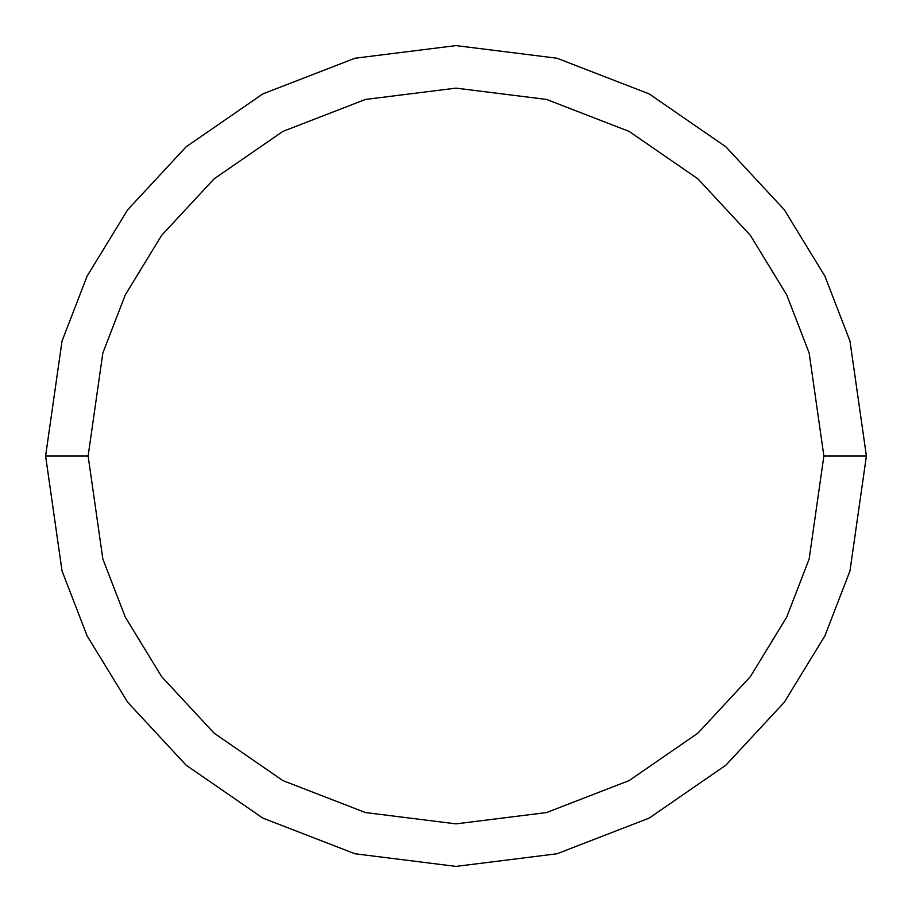 <?xml version="1.0" encoding="UTF-8"?>
<svg xmlns="http://www.w3.org/2000/svg" width="912" height="912" viewBox="0 0 912 912"><rect width="100%" height="100%" fill="white"/><g stroke="black" fill="none" stroke-linecap="round" stroke-linejoin="round"><path stroke-width="1.37" d="M45.6 456L62.016 341.088L87.096 276.165L127.68 209.76L186.151 146.798L262.873 93.879L354.973 58.231L456 45.6L557.027 58.231L649.127 93.879L725.849 146.798L784.32 209.76L824.904 276.165L849.984 341.088L866.4 456L849.984 570.912L824.904 635.835L784.32 702.24L725.849 765.202L649.127 818.121L557.027 853.769L456 866.4L354.973 853.769L262.873 818.121L186.151 765.202L127.68 702.24L87.096 635.835L62.016 570.912L45.6 456L62.016 570.912L87.096 635.835L127.68 702.24L186.151 765.202L262.873 818.121L354.973 853.769L456 866.4L557.027 853.769L649.127 818.121L725.849 765.202L784.32 702.24L824.904 635.835L849.984 570.912L866.4 456L823.867 456L809.161 353.001L786.668 294.793L750.302 235.273L697.885 178.832L629.12 131.408L546.55 99.442L456 88.133L365.45 99.442L282.88 131.408L214.115 178.832L161.698 235.273L125.332 294.793L102.839 353.001L88.133 456L102.839 558.999L125.332 617.207L161.698 676.727L214.115 733.168L282.88 780.592L365.45 812.558L456 823.867L546.55 812.558L629.12 780.592L697.885 733.168L750.302 676.727L786.668 617.207L809.161 558.999L823.867 456L809.161 558.999L786.668 617.207L750.302 676.727L697.885 733.168L629.12 780.592L546.55 812.558L456 823.867L365.45 812.558L282.88 780.592L214.115 733.168L161.698 676.727L125.332 617.207L102.839 558.999L88.133 456L45.6 456L88.133 456L102.839 353.001L125.332 294.793L161.698 235.273L214.115 178.832L282.88 131.408L365.45 99.442L456 88.133L546.55 99.442L629.12 131.408L697.885 178.832L750.302 235.273L786.668 294.793L809.161 353.001L823.867 456L866.4 456L849.984 341.088L824.904 276.165L784.32 209.76L725.849 146.798L649.127 93.879L557.027 58.231L456 45.6L354.973 58.231L262.873 93.879L186.151 146.798L127.68 209.76L87.096 276.165L62.016 341.088L45.6 456"/></g></svg>
